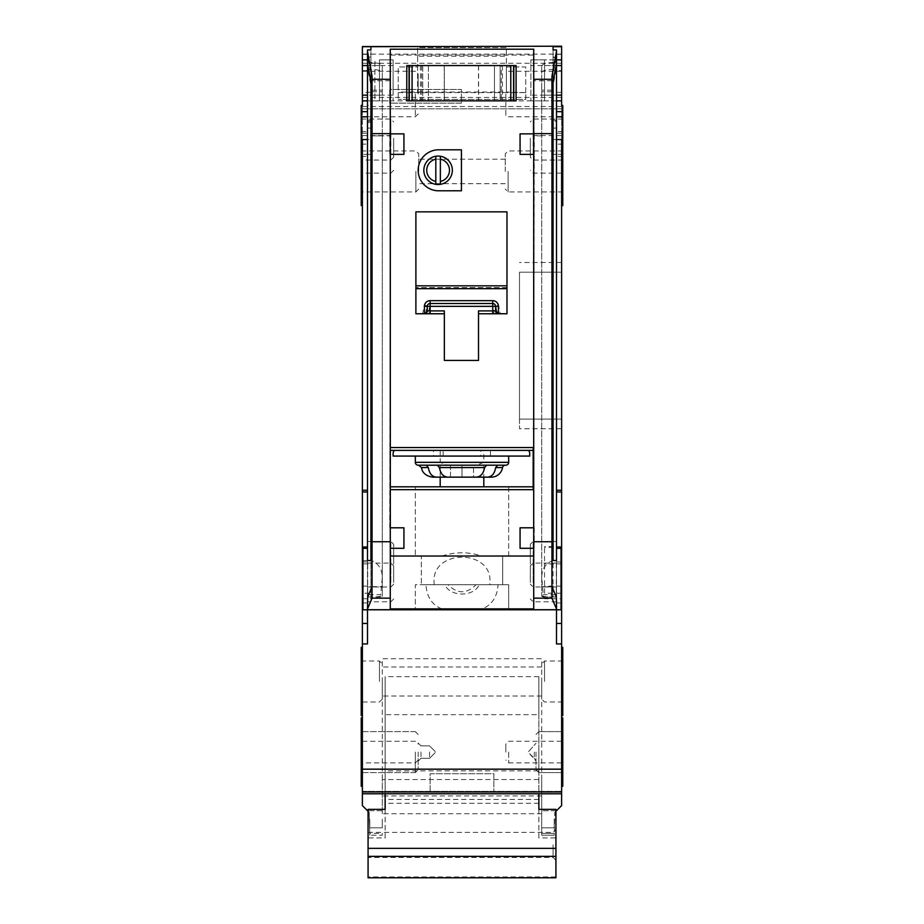 <?xml version="1.0" encoding="UTF-8"?>
<svg xmlns="http://www.w3.org/2000/svg" width="924" height="924" viewBox="0 0 924 924"><rect width="100%" height="100%" fill="white"/><g stroke="black" fill="none" stroke-linecap="round" stroke-linejoin="round"><path stroke-width="0.69" stroke-dasharray="4.62 3.46" d="M555.925 844.917L555.925 860.29L555.925 844.917M553.083 844.917L553.083 857.449L553.083 844.917M368.075 844.917L368.075 857.449L368.075 844.917M555.925 877.8L555.925 837.941L538.854 837.941L538.854 676.657L385.146 676.657L385.146 793.785M368.075 877.8L368.075 837.941L385.146 837.941L385.146 676.657M555.925 876.945L368.075 876.945M538.854 799.445L385.146 799.445M538.854 676.657L538.854 714.691L385.146 714.691M538.854 714.691L538.854 770.859L385.146 770.859M538.854 770.859L538.854 793.785M538.854 837.941L538.854 809.355M385.146 837.941L385.146 809.355M368.075 809.355L368.075 837.941M555.925 809.355L555.925 837.941M444.352 100.855L409.055 100.855L444.352 100.855L444.352 65.558L409.055 65.558L409.055 100.855L513.802 100.855L478.505 100.855L513.802 100.855L513.802 65.558L501.282 65.558L501.282 100.855M501.282 65.558L444.352 65.558M406.779 65.558L516.077 65.558L516.077 100.855L406.779 100.855L516.077 100.855L516.077 65.558L406.779 65.558L406.779 100.855L406.779 65.558M500.138 65.558L494.444 65.558L500.138 65.558L500.138 100.855L494.444 100.855L500.138 100.855L500.138 65.558M494.444 65.558L422.718 65.558L494.444 65.558L494.444 100.855L422.718 100.855L494.444 100.855L494.444 65.558M422.718 65.558L422.718 100.855L422.718 65.558M478.62 65.558L478.62 100.855M444.236 65.558L444.236 100.855M418.168 752.09L418.168 769.738L418.168 752.09M536.001 752.09L536.001 769.738L536.001 752.09M534.303 752.09L534.303 758.304L534.303 752.09M530.307 564.241L530.307 544.317L530.307 564.241M530.307 582.455L530.307 565.938L530.307 582.455M530.307 139.559L530.307 157.207L530.307 139.559M530.307 154.366L530.307 138.427L530.307 154.366M418.168 94.017L418.168 74.093L418.168 94.017M393.693 154.366L393.693 138.427L393.693 154.366M393.693 139.559L393.693 157.207L393.693 139.559M393.693 582.455L393.693 565.938L393.693 582.455M393.693 564.241L393.693 544.317L393.693 564.241M505.266 171.437L505.266 153.788L505.266 171.437M541.695 681.508L541.695 699.156L541.695 681.508M382.305 681.508L382.305 699.156L382.305 681.508M418.734 171.437L418.734 153.788L418.734 171.437M505.832 752.09L505.832 744.12L505.832 752.09M505.347 465.188L473.515 465.188L497.528 465.188L495.553 467.579L502.541 467.579A2.841 2.841 0 0 1 505.347 465.188L497.528 465.188L495.553 467.579C494.513 473.562 491.845 476.761 487.526 477.142L487.595 477.142C491.926 476.761 494.617 473.573 495.668 467.579L497.655 465.188L505.347 465.188L473.515 465.188L473.515 477.142L476.391 477.142L447.609 477.142C443.139 476.761 440.344 473.562 439.247 467.579L437.168 465.188L447.239 465.188L440.194 462.335L415.315 462.335L508.685 462.335L508.685 456.075L490.459 456.075L490.459 450.381L483.806 450.381L483.806 462.335L476.761 465.188L486.833 465.188L437.168 465.188L439.247 467.579C440.344 473.562 443.139 476.761 447.609 477.142L447.747 477.142C443.289 476.761 440.517 473.573 439.42 467.579L437.341 465.188L486.659 465.188L484.58 467.579C483.495 473.562 480.711 476.761 476.253 477.142L476.391 477.142C480.861 476.761 483.645 473.573 484.753 467.579L486.833 465.188L437.168 465.188L462 465.188L462 477.142L447.747 477.142L476.253 477.142L462 477.142L462 465.188L437.341 465.188L486.833 465.188L462 465.188L462 477.142L462 465.188L437.341 465.188M505.832 465.188A2.841 2.841 0 0 0 508.685 462.335L415.315 462.335A2.841 2.841 0 0 0 418.168 465.188L505.832 465.188L418.168 465.188M437.168 465.188L486.659 465.188L473.515 465.188L473.515 477.142L491.302 477.142A11.388 11.388 0 0 0 502.541 467.579L495.553 467.579C494.513 473.562 491.845 476.761 487.526 477.142L487.595 477.142M367.498 602.044L367.498 560.522M556.502 560.522L556.502 602.044M561.053 548.302L561.053 609.782L362.947 609.782L362.947 548.302M368.676 594.709L380.78 594.709L381.774 582.455C383.506 571.148 379.891 563.836 370.917 560.522M553.083 560.522C544.109 563.836 540.494 571.148 542.226 582.455L543.22 594.709L543.22 596.973L541.695 596.211L541.695 66.089L541.695 596.211M555.324 594.709L543.22 594.709M434.164 584.73L434.084 582.455C431.439 548.81 492.596 548.81 489.916 582.455L489.836 584.73L498.036 584.73C497.216 597.932 491.048 606.283 479.533 609.782L444.467 609.782C432.963 606.306 426.796 597.955 425.964 584.73L489.836 584.73M418.168 170.305A20.49 20.49 0 0 0 438.657 190.794L461.434 190.794L461.434 149.803L438.657 149.803A20.49 20.49 0 0 0 418.168 170.305M544.548 593.231L544.548 546.511L544.548 593.231L561.619 593.231L561.619 598.775L544.548 598.775M561.619 593.231L561.619 598.775M429.556 752.09L429.556 758.304L429.556 752.09M562.762 131.589L556.502 131.589L556.502 133.252L562.762 133.252L562.762 131.589L562.762 188.519L562.762 122.095L562.762 124.37L561.619 124.37L561.619 70.674L553.083 70.674L553.083 154.366L556.502 154.366L556.502 491.995L556.502 122.499L553.083 122.499L553.083 49.942L553.083 59.864L530.884 59.864L544.548 59.864L544.548 100.855L530.884 100.855L553.083 100.855L553.083 59.864L556.502 59.864M370.917 563.871L370.917 598.775L370.917 563.871L362.381 563.871L362.381 598.775L362.381 593.231L370.917 593.231M367.498 133.252L367.498 156.433L367.498 154.366L361.238 154.366L361.238 188.519L361.238 154.366L362.381 154.366L362.381 174.855L362.381 154.366L370.917 154.366L370.917 120.201L370.917 121.287L367.498 121.287L367.498 133.252L361.238 133.252L361.238 131.589L361.238 156.433L361.238 122.234L362.381 122.234L362.381 490.228L367.498 490.228L367.498 560.66L367.498 105.405L370.917 105.405L370.917 49.942L370.917 57.588L367.498 57.588L367.498 144.109L367.498 139.559L370.917 139.559L370.917 57.588M361.238 117.244L367.498 117.244M361.238 205.59L361.238 105.405M362.381 171.437L362.381 137.283L362.381 171.437M361.238 715.661L361.238 647.354M362.381 681.508L362.381 715.661L362.381 681.508M362.381 786.255L361.238 786.255L361.238 717.936L361.238 752.09L361.238 717.936L362.381 717.936L362.381 786.255L362.381 717.936M562.762 715.661L562.762 647.354M561.619 681.508L561.619 715.661L561.619 681.508M561.619 786.255L562.762 786.255L562.762 717.936L562.762 752.09L562.762 717.936L561.619 717.936L561.619 786.255L561.619 717.936M562.762 205.59L562.762 105.405M561.619 171.437L561.619 137.283L561.619 171.437M562.762 171.437L562.762 137.283L562.762 171.437M561.619 105.405L561.619 139.559M556.502 131.589L556.502 154.366L562.762 154.366L562.762 174.855L562.762 154.366L562.762 156.433L562.762 154.366L561.619 154.366L561.619 174.855L561.619 133.865L561.619 491.995L556.502 491.995L556.502 581.67L556.502 491.995M508.685 486.809L508.685 556.271L441.279 556.271C455.07 551.651 468.884 551.651 482.721 556.271L415.315 556.271L508.685 556.271L508.685 486.809L415.315 486.809L415.315 556.271L415.315 486.809L533.16 486.809L533.16 450.381L390.274 450.381L533.16 450.381L533.16 486.809L390.274 486.809L508.685 486.809M502.691 556.271L502.691 584.73L421.309 584.73L502.691 584.73L502.691 556.271L421.309 556.271L421.309 584.73L421.309 556.271L502.691 556.271M498.036 584.73L508.685 584.73L508.685 609.782L415.315 609.782L508.685 609.782L508.685 584.73L415.315 584.73L415.315 609.782L415.315 584.73L508.685 584.73L425.964 584.73M505.832 94.017L505.832 116.794L505.832 94.017M561.619 94.017L561.619 116.794L561.619 94.017M562.762 139.559L562.762 119.069L562.762 160.048L562.762 139.559L553.083 139.559L553.083 122.499M561.619 491.995L561.619 805.601L554.793 812.439C557.033 810.198 557.033 810.198 554.793 812.439C557.033 810.198 557.033 810.198 554.793 812.439L554.227 833.367L554.793 812.439C557.033 810.198 557.033 810.198 554.793 812.439C557.033 810.198 557.033 810.198 554.793 812.439L555.925 811.295M541.695 819.265L541.695 827.812L541.695 819.265M556.502 564.241L556.502 541.464L556.502 564.241M369.773 819.265L369.773 827.812L369.773 819.265M368.075 811.295L369.207 812.439C366.967 810.198 366.967 810.198 369.207 812.439C366.967 810.198 366.967 810.198 369.207 812.439L369.773 833.367L369.207 812.439C366.967 810.198 366.967 810.198 369.207 812.439C366.967 810.198 366.967 810.198 369.207 812.439L362.381 805.601L362.381 623.434L367.498 623.434L367.498 581.67L367.498 623.434M382.305 819.265L382.305 827.812L382.305 819.265M490.459 450.381L443.127 450.381L443.127 456.075L508.685 456.075L415.315 456.075L433.541 456.075L433.541 450.381L440.194 450.381L440.194 462.335M508.685 456.075L480.873 456.075L480.873 450.381M415.315 462.335L415.315 456.075M361.238 171.437L361.238 137.283L361.238 171.437M367.498 564.241L367.498 541.464L367.498 564.241M362.381 94.017L362.381 116.794L362.381 94.017M361.238 139.559L361.238 119.069L361.238 160.048L361.238 139.559L367.498 139.559L367.498 105.405M423.862 170.305A14.23 14.23 0 0 0 438.091 184.534A14.23 14.23 0 0 0 452.321 170.305A14.23 14.23 0 0 0 438.091 156.064A14.23 14.23 0 0 0 423.862 170.305M440.194 477.142L440.194 465.188L483.806 465.188L483.806 477.142M390.309 450.381L390.274 154.366L403.938 154.366L390.274 154.366L390.274 450.381L440.194 450.381M390.309 489.662L390.274 450.381L390.274 527.8L403.938 527.8L390.274 527.8L403.938 527.8L403.938 548.302L390.274 548.302L390.274 609.782L367.498 609.782L367.498 643.936L362.381 643.936M562.762 188.519L561.619 188.519L561.619 154.366L556.502 154.366L556.502 62.901L556.502 609.782L533.726 609.782L533.726 548.302L520.062 548.302L533.726 548.302L533.726 609.782L390.274 609.782L390.274 548.302L403.938 548.302L390.274 548.302L390.274 565.754L390.274 489.662L533.16 489.662L533.16 486.809L390.309 486.809M533.726 49.203L533.726 133.865L520.062 133.865L534.268 133.865L534.268 154.366L520.062 154.366L533.726 154.366L533.726 527.8L520.062 527.8L533.726 527.8L520.062 527.8L520.062 548.302L533.726 548.302L533.726 541.741M390.274 49.203L390.274 133.865L403.938 133.865L389.732 133.865L390.309 129.037L390.309 133.865M367.498 62.543L370.917 62.543C377.777 62.774 381.577 63.952 382.305 66.089L382.305 596.211L380.78 596.973L380.78 594.709M367.498 49.942L367.498 57.588M367.498 121.287L367.498 490.228L362.381 490.228L362.381 560.66L367.498 560.66L367.498 581.67L367.498 560.66L362.947 560.66M372.06 76.369L372.06 598.163M551.94 76.369L551.94 598.163M556.502 62.543L553.083 62.543L553.083 81.993M556.502 623.434L556.502 581.67L556.502 623.434L561.619 623.434M556.502 49.942L556.502 122.499M367.717 596.973L380.78 596.973M382.305 66.089L382.305 596.211M556.283 596.973L543.22 596.973M482.721 556.271L441.279 556.271M426.345 465.188L450.485 465.188L450.485 477.142L436.474 477.142C432.166 476.761 429.487 473.573 428.447 467.579L426.472 465.188L418.653 465.188L426.345 465.188L428.332 467.579C429.371 473.562 432.062 476.761 436.405 477.142L436.474 477.142C432.166 476.761 429.487 473.573 428.447 467.579L426.472 465.188L418.653 465.188L450.485 465.188L426.472 465.188L450.485 465.188L450.485 477.142L447.609 477.142L476.391 477.142C480.861 476.761 483.645 473.573 484.753 467.579L486.833 465.188M436.405 477.142L432.698 477.142C423.215 475.872 421.783 469.23 422.06 469.819L421.459 467.579L428.447 467.579L421.459 467.579L418.653 465.188M443.127 456.075L393.116 456.075L393.116 453.799A5.694 5.694 0 0 1 394.259 450.381L433.541 450.381M490.459 456.075L393.116 456.075L393.116 453.799A5.694 5.694 0 0 1 394.259 450.381A5.694 5.694 0 0 0 393.116 453.799L393.116 456.075L433.541 456.075M443.127 450.381L528.609 450.381A5.694 5.694 0 0 1 529.741 453.799L529.741 456.075L529.741 453.799A5.694 5.694 0 0 0 528.609 450.381A5.694 5.694 0 0 1 529.741 453.799L529.741 456.075L480.873 456.075M528.609 450.381L394.259 450.381M447.239 465.188L440.194 465.188M483.806 465.188L476.761 465.188M483.806 450.381L533.16 450.381L533.16 447.539L533.16 486.809M498.429 313.756L478.505 313.756L493.878 313.756L493.878 310.914L478.505 310.914L478.505 360.441L444.352 360.441L444.352 313.756L423.192 313.756L425.987 311.457L428.99 310.914L429.879 303.511A2.841 2.841 0 0 0 427.084 305.809A2.841 2.841 0 0 1 429.879 303.511A2.841 2.841 0 0 0 427.084 305.809L425.987 311.457L427.084 305.809A2.841 2.841 0 0 1 429.879 303.511L492.989 303.511L429.879 303.511L429.879 300.658A5.694 5.694 0 0 0 424.289 305.267L422.638 313.756L415.892 313.756L415.892 211.862L506.976 211.862L506.976 313.756L498.429 313.756L495.587 310.914L495.587 306.352A2.841 2.841 0 0 0 492.746 303.511L430.122 303.511A2.841 2.841 0 0 0 427.269 306.352L427.269 310.914L424.428 313.756L444.352 313.756L415.892 313.756L415.892 211.862L506.976 211.862L506.976 313.756L506.976 211.862L415.892 211.862L415.892 313.756L424.428 313.756M478.505 313.756L506.976 313.756L500.231 313.756L498.579 305.267L495.784 305.809L496.881 311.457L495.784 305.809A2.841 2.841 0 0 0 492.989 303.511A2.841 2.841 0 0 1 495.784 305.809L492.989 306.352L493.878 310.914L496.881 311.457A2.841 2.841 0 0 0 499.676 313.756L493.878 313.756M389.732 527.8L390.274 154.366L403.938 154.366L403.938 133.865L390.274 133.865L390.274 103.13L461.434 103.13L461.434 89.466L390.274 89.466L389.697 103.13L389.697 89.466L461.434 89.466L461.434 103.13L389.697 103.13L390.274 55.07L533.726 55.07L533.726 133.865L520.062 133.865L520.062 154.366L533.726 154.366L533.691 527.8L534.268 154.366M362.381 563.871L362.381 593.231M362.381 139.559L362.381 105.405M561.619 70.674L561.619 46.2L553.083 46.2L561.619 46.2L561.619 108.824L561.619 46.2L362.381 46.2L362.381 108.824L362.381 46.2L370.917 46.2L362.381 46.2L362.381 92.308L370.917 92.308L370.917 121.287M362.381 122.234L362.381 92.308M362.381 623.434L362.381 560.66M362.381 791.371L561.619 791.371L362.381 791.371M382.305 813.721L382.305 779.556L541.695 779.556L541.695 833.367L541.695 813.721L382.305 813.721L382.305 658.731L541.695 658.731L541.695 813.721M541.695 795.934L382.305 795.934M554.227 833.367L554.227 835.204L541.695 835.204L541.695 833.367L541.695 835.204L554.227 835.204L554.227 833.367L541.695 833.367L554.227 833.367M561.619 188.519L561.619 124.37M561.619 46.2L362.381 46.2L561.619 46.2M561.619 752.09L561.619 762.912L561.619 752.09M561.619 272.199L561.619 428.748L561.619 272.199L519.496 272.199L519.496 419.069L519.496 272.199L561.619 272.199M367.498 65.558L370.917 65.558L370.917 59.864L370.917 100.855L370.917 95.16L393.116 95.16L393.116 100.855L379.452 100.855L379.452 59.864L393.116 59.864L393.116 95.16M562.762 144.109L556.502 144.109L556.502 105.405L553.083 105.405L553.083 100.855L556.502 100.855M553.083 105.405L553.083 139.559M367.498 65.361L370.917 65.361L370.917 154.366L367.498 154.366L367.498 62.901L367.498 609.782L556.502 609.782L556.502 643.936L561.619 643.936M561.619 490.228L556.502 490.228M562.762 156.433L556.502 156.433L556.502 120.201L556.502 121.287L553.083 121.287M479.533 609.782L444.467 609.782M556.502 128.09L553.083 128.09M362.381 54.054L370.917 54.054L370.917 65.361M367.498 62.901L367.579 57.08L372.06 78.944L372.06 597.932L372.06 586.428L367.706 597.031L367.706 69.462L372.06 90.702M367.498 609.008L372.06 597.932L390.274 597.932L390.274 609.782M561.619 54.146L362.381 54.146M534.268 133.865L533.726 127.085M390.274 127.085L390.274 55.07M390.274 541.741L390.274 548.302M533.726 55.07L533.691 133.865M533.726 548.302L533.726 609.782M390.274 597.932L390.274 565.754M551.94 586.428L556.294 597.031L556.294 69.462L553.083 69.462C546.223 69.658 542.423 70.628 541.695 72.395L541.695 595.564L541.695 541.476L551.94 541.476L551.94 78.944L551.94 597.932L551.94 541.476L534.268 541.476L533.726 565.754M556.502 62.901L556.421 57.08L553.083 57.08L553.083 154.366L556.502 154.366L556.502 156.433M533.726 597.932L551.94 597.932L556.502 609.008M556.294 69.462L551.94 90.702M551.94 78.944L556.421 57.08M369.773 833.367L369.773 835.204L369.773 833.367L382.305 833.367L382.305 835.204L369.773 835.204L382.305 835.204L382.305 833.367L369.773 833.367M554.227 819.265L554.227 827.812L554.227 819.265M561.619 54.331L553.083 54.331L553.083 57.08M372.06 78.944L372.06 586.428M367.579 57.08L370.917 57.08M362.381 54.331L370.917 54.331M389.732 154.366L389.732 135.863L372.06 135.863L382.305 135.863L382.305 72.395C381.577 70.628 377.777 69.658 370.917 69.462L370.917 597.031C377.777 596.939 381.577 596.454 382.305 595.564L382.305 135.863M390.274 154.366L390.274 527.8L390.274 154.366M389.732 133.865L389.732 135.863M534.268 527.8L534.268 541.476M556.502 95.16L544.548 95.16L544.548 100.855L561.619 100.855L362.381 100.855L379.452 100.855L379.452 59.864L379.452 100.855L374.901 100.855L374.901 59.864L374.901 100.855L379.452 100.855M398.244 92.596L525.756 92.596L525.756 99.422L398.244 99.422L525.756 99.422L525.756 66.978L506.398 66.978L506.398 47.621L417.602 47.621L417.602 66.978L398.244 66.978L398.244 99.422L398.244 66.978L417.602 66.978L417.602 92.03L417.602 47.621L506.398 47.621L506.398 56.168L417.602 56.168M561.619 791.949L362.381 791.949L561.619 791.949M561.619 54.054L553.083 54.331M362.381 70.674L370.917 70.674L370.917 54.054M553.083 70.674L553.083 54.054M561.619 63.282L362.381 63.282M561.619 97.436L362.381 97.436M561.619 108.824L362.381 108.824L561.619 108.824M430.122 791.949L493.878 791.949L430.122 791.949L430.122 773.723L493.878 773.723L493.878 791.949L493.878 773.723L430.122 773.723L430.122 791.949M525.756 92.596L506.398 92.03L506.398 56.168M525.756 92.03L525.756 66.978L506.398 66.978L506.398 92.03L398.244 92.03M533.691 154.366L533.691 527.8M390.309 154.366L390.309 527.8M541.695 779.556L541.695 658.731L382.305 658.731L382.305 779.556M367.706 597.031L370.917 597.031M367.706 69.462L370.917 69.462M382.305 595.564L382.305 72.395M541.695 541.476L541.695 72.395M556.294 597.031L553.083 597.031L553.083 69.462M541.695 595.564C542.423 596.454 546.223 596.939 553.083 597.031M541.695 66.089C542.423 63.952 546.223 62.774 553.083 62.543M556.502 133.252L556.502 121.287M561.619 92.308L553.083 92.308M562.762 133.252L562.762 124.37M562.762 117.244L556.502 117.244L556.502 105.405M556.502 144.109L556.502 117.244M367.498 100.855L393.116 100.855L393.116 59.864L379.452 59.864M361.238 144.109L367.498 144.109M361.238 122.234L361.238 124.37L362.381 124.37M361.238 133.252L361.238 124.37M361.238 156.433L367.498 156.433M370.917 70.674L370.917 92.308M362.381 59.864L367.498 59.864M367.498 122.499L370.917 122.499M367.498 128.09L370.917 128.09M370.917 105.405L370.917 139.559M393.116 65.558L370.917 65.558L370.917 95.16L367.498 95.16M556.502 65.361L553.083 65.361M544.548 95.16L544.548 59.864L561.619 59.864M556.502 57.588L553.083 57.588M362.381 490.228L367.498 490.228M530.884 65.558L530.884 100.855L530.884 59.864L530.884 65.558L553.083 65.558M519.496 419.069L519.496 428.748L519.496 419.069L561.619 419.069L519.496 419.069M422.638 313.756L423.192 313.756A2.841 2.841 0 0 0 425.987 311.457A2.841 2.841 0 0 1 423.192 313.756M444.352 313.756L444.352 360.441L444.352 310.914L428.99 310.914L428.99 313.756M478.505 360.441L444.352 360.441L478.505 360.441L478.505 310.914L478.505 360.441M499.676 313.756L496.881 311.457A2.841 2.841 0 0 0 499.676 313.756L500.231 313.756M506.976 287.572L415.892 287.572L506.976 287.572M415.892 288.681L506.976 288.681M390.309 447.539L533.16 447.539L533.16 450.381M435.816 181.451L435.816 156.248M440.367 156.248L440.367 184.35M556.502 582.455L556.502 602.945L556.502 582.455M367.498 582.455L367.498 602.945L367.498 582.455M475.976 584.73L448.024 584.73C457.345 594.086 466.666 594.086 475.976 584.73L479.209 584.73C473.619 597.123 450.404 597.147 444.791 584.73L448.024 584.73M479.209 584.73L444.791 584.73M421.587 65.558L421.587 100.855M428.413 65.558L428.413 100.855L428.413 65.558M502.413 65.558L502.413 100.855M420.443 65.558L420.443 100.855M415.315 752.09L415.315 772.591L415.315 752.09M421.009 752.09L421.009 758.304L421.009 752.09M538.854 752.09L538.854 772.591L538.854 752.09M533.16 564.241L533.16 541.464L533.16 564.241M533.16 582.455L533.16 563.097L533.16 582.455M533.16 139.559L533.16 119.069L533.16 139.559M533.16 154.366L533.16 135.574L533.16 154.366M415.315 94.017L415.315 116.794L415.315 94.017M390.84 154.366L390.84 135.574L390.84 154.366M390.84 139.559L390.84 119.069L390.84 139.559M390.84 582.455L390.84 563.097L390.84 582.455M390.84 564.241L390.84 541.464L390.84 564.241M508.108 171.437L508.108 191.938L508.108 171.437M544.548 681.508L544.548 661.006L544.548 681.508M379.452 681.508L379.452 661.006L379.452 681.508M415.892 171.437L415.892 191.938L415.892 171.437M508.685 752.09L508.685 762.912L508.685 752.09M508.685 462.335L483.806 462.335M502.541 467.579L495.668 467.579M370.917 81.993L370.917 62.543M561.619 793.785L362.381 793.785M561.619 769.172L362.381 769.172M551.94 80.735L533.726 80.735M390.274 80.735L372.06 80.735M389.732 541.476L382.305 541.476M541.695 135.863L534.268 135.863M561.619 106.537L362.381 106.537M371.979 586.648L382.305 586.648M372.06 91.753L382.305 91.753M371.968 586.879L382.305 586.879M372.06 541.741L382.305 541.741M372.06 133.645L382.305 133.645M372.06 90.159L382.305 90.159M551.94 91.753L541.695 91.753M552.021 586.648L541.695 586.648M551.94 90.159L541.695 90.159M551.94 133.645L541.695 133.645M551.94 541.741L541.695 541.741M552.032 586.879L541.695 586.879M562.762 122.234L561.619 122.234M362.381 547.366L370.917 547.366M362.381 586.105L370.917 586.105M556.502 65.558L544.548 65.558M362.381 491.995L367.498 491.995M561.619 586.105L544.548 586.105M561.619 547.366L544.548 547.366M561.619 563.871L544.548 563.871M553.083 95.16L530.884 95.16M424.289 305.267L429.879 306.352L492.989 306.352L492.989 303.511A2.841 2.841 0 0 1 495.784 305.809A2.841 2.841 0 0 0 492.989 303.511L492.989 300.658A5.694 5.694 0 0 1 498.579 305.267M492.746 300.658L430.122 300.658M439.247 467.579L484.753 467.579L439.247 467.579M484.58 467.579L439.42 467.579M428.332 467.579L421.459 467.579M427.269 306.352A2.841 2.841 0 0 1 430.122 303.511M492.746 303.511A2.841 2.841 0 0 1 495.587 306.352M374.901 65.558L379.452 65.558M374.901 95.16L379.452 95.16M368.075 832.397L553.083 832.397L555.925 829.556M538.854 803.326L385.146 803.326M555.925 860.29L553.083 857.449L368.075 857.449M478.505 65.558L478.505 100.855M415.315 731.6L418.168 734.453L415.315 731.6L361.238 731.6L415.315 731.6M421.009 758.304L418.168 761.145L421.009 758.304L429.556 758.304L421.009 758.304M538.854 731.6L536.001 734.453L538.854 731.6L562.762 731.6L538.854 731.6M534.303 758.304L536.001 760.914L528.609 752.61L534.303 758.304M556.502 541.464L533.16 541.464L530.307 544.317M556.502 563.097L533.16 563.097L530.307 565.938M562.762 119.069L533.16 119.069L530.307 121.91M561.619 135.574L533.16 135.574L530.307 138.427M362.381 71.252L415.315 71.252L418.168 74.093M362.381 135.574L390.84 135.574L393.693 138.427M361.238 119.069L390.84 119.069L393.693 121.91M367.498 563.097L390.84 563.097L393.693 565.938M367.498 541.464L390.84 541.464L393.693 544.317M562.762 150.947L508.108 150.947L505.266 153.788M562.762 661.006L544.548 661.006L541.695 663.859M361.238 661.006L379.452 661.006L382.305 663.859M361.238 150.947L415.892 150.947L418.734 153.788M362.381 741.279L415.315 741.279L418.168 744.12M561.619 741.279L508.685 741.279L505.832 744.12M367.498 561.954L362.947 561.954M561.053 561.954L556.502 561.954M541.695 666.989L382.305 666.989M505.266 159.205L418.734 159.205M435.239 751.582L429.556 745.887L421.009 745.887L418.168 743.046L421.009 745.887L429.556 745.887L435.239 751.582M528.609 751.582L536.001 743.277L528.609 751.582M361.238 133.865L362.381 133.865M562.762 133.865L561.619 133.865M561.619 71.252L505.832 71.252M556.502 810.729L541.695 810.729L556.502 810.729M382.305 810.729L367.498 810.729L382.305 810.729M418.168 760.059L415.315 762.912L362.381 762.912M393.693 157.207L390.84 160.048L361.238 160.048M393.693 170.305L390.84 173.146L362.381 173.146M418.168 113.941L415.315 116.794L362.381 116.794M382.305 699.156L379.452 701.997L361.238 701.997M393.693 584.164L390.84 587.006L367.498 587.006M418.734 189.085L415.892 191.938L361.238 191.938M382.305 827.812L369.773 827.812L382.305 827.812M556.502 587.006L533.16 587.006L530.307 584.164M556.502 120.201L553.083 120.201M415.315 772.591L361.238 772.591L415.315 772.591L418.168 769.738L415.315 772.591M554.227 827.812L541.695 827.812L554.227 827.812M561.619 762.912L508.685 762.912L505.832 760.059M562.762 772.591L538.854 772.591L536.001 769.738L538.854 772.591L562.762 772.591M562.762 160.048L533.16 160.048L530.307 157.207M561.619 173.146L533.16 173.146L530.307 170.305M561.619 116.794L505.832 116.794M562.762 701.997L544.548 701.997L541.695 699.156M562.762 122.095L561.619 122.095M562.762 174.855L561.619 174.855M562.762 191.938L508.108 191.938L505.266 189.085M562.762 137.283L561.619 137.283M361.238 137.283L362.381 137.283M361.238 122.095L362.381 122.095M361.238 131.589L367.498 131.589M361.238 188.519L362.381 188.519M361.238 174.855L362.381 174.855M367.498 120.201L370.917 120.201M362.381 598.775L370.917 598.775M362.381 546.511L370.917 546.511M435.239 752.61L429.556 758.304L435.239 752.61M561.619 546.511L544.548 546.511M561.619 262.52L519.496 262.52M561.619 428.748L519.496 428.748M505.266 183.68L418.734 183.68M541.695 696.026L382.305 696.026M561.053 602.945L556.502 602.945M367.498 602.945L362.947 602.945M556.502 601.813L533.16 601.813L530.307 598.96M393.693 598.96L390.84 601.813L367.498 601.813"/><path stroke-width="1.39" d="M538.854 793.785L538.854 809.355L555.925 809.355L555.925 877.8L368.075 877.8L368.075 809.355L385.146 809.355L385.146 793.785M555.925 848.359L368.075 848.359M555.925 856.363L368.075 856.363M412.081 65.558L412.081 100.855L409.055 100.855L409.055 65.558L406.779 65.558L513.802 65.558L513.802 100.855L516.077 100.855L516.077 65.558L513.802 65.558L516.077 65.558L516.077 100.855L510.787 100.855L510.787 65.558M412.081 100.855L510.787 100.855M406.779 100.855L409.055 100.855L406.779 100.855L406.779 65.558L406.779 100.855M415.315 456.075L415.315 462.335A2.841 2.841 0 0 0 418.168 465.188L437.168 465.188M415.315 462.335L508.685 462.335A2.841 2.841 0 0 1 505.832 465.188L418.168 465.188M486.833 465.188L505.832 465.188M426.345 465.188L428.332 467.579C429.371 473.562 432.062 476.761 436.405 477.142L487.595 477.142C491.926 476.761 494.617 473.573 495.668 467.579L497.655 465.188L486.659 465.188L484.58 467.579C483.495 473.562 480.711 476.761 476.253 477.142L447.747 477.142C443.289 476.761 440.517 473.573 439.42 467.579L437.341 465.188M487.595 477.142L491.302 477.142A11.388 11.388 0 0 0 502.541 467.579A2.841 2.841 0 0 1 505.347 465.188M367.498 548.302L362.947 548.302L362.947 609.782L367.498 609.782L367.717 594.709L368.676 594.709M370.917 81.993L370.917 560.522L367.498 560.522L367.498 49.942L370.917 49.942L370.917 46.72L362.381 46.72L362.381 59.864L367.498 59.864M556.502 548.302L561.053 548.302L561.053 609.782L367.498 609.782L367.498 643.936L362.381 643.936L362.381 805.601L368.075 811.295M362.381 46.72L561.619 46.2L561.619 105.405L562.762 105.405L562.762 139.559L561.619 139.559L561.619 643.936L556.502 643.936L556.502 602.044L556.283 594.709L555.324 594.709M553.083 81.993L553.083 560.522L556.502 560.522L556.502 51.178L551.94 76.369L551.94 598.163L533.726 598.163L533.726 609.782M449.48 170.305A11.388 11.388 0 0 0 440.367 159.147L440.367 156.248A14.23 14.23 0 0 1 440.367 184.35L440.367 181.451A11.388 11.388 0 0 0 449.48 170.305M418.168 170.305A20.49 20.49 0 0 0 438.657 190.794L461.434 190.794L461.434 149.803L438.657 149.803A20.49 20.49 0 0 0 418.168 170.305M367.498 490.228L362.381 490.228L362.381 139.559L361.238 139.559L361.238 111.677L367.498 111.677M361.238 139.559L361.238 205.59L362.381 205.59M362.381 647.354L361.238 647.354L361.238 715.661L362.381 715.661M362.381 717.936L361.238 717.936L361.238 786.255L362.381 786.255M561.619 647.354L562.762 647.354L562.762 715.661L561.619 715.661M562.762 139.559L562.762 205.59L561.619 205.59M561.619 717.936L562.762 717.936L562.762 786.255L561.619 786.255M508.685 462.335L508.685 456.075M440.367 184.35A14.23 14.23 0 0 1 435.816 184.35L435.816 181.451L435.816 184.35A14.23 14.23 0 0 1 435.816 156.248L435.816 159.147A11.388 11.388 0 0 0 435.816 181.451L435.816 159.147M440.194 486.809L440.194 477.142M483.806 477.142L483.806 486.809M478.505 313.756L506.976 313.756L506.976 211.862L415.892 211.862L415.892 313.756L444.352 313.756L444.352 360.441L478.505 360.441L478.505 310.914L492.746 310.914L492.746 306.352L430.122 306.352L430.122 310.914L444.352 310.914L444.352 313.756M390.309 489.662L533.16 489.662L533.16 447.539L390.309 447.539M551.94 133.645L533.726 133.645L533.726 49.203L390.274 49.203L390.274 527.8L403.938 527.8L403.938 548.302L390.298 548.302L390.274 598.163L372.06 598.163L367.498 608.974M390.274 556.017L533.726 556.017M533.726 598.163L533.726 548.302L520.062 548.302L520.062 527.8L533.702 527.8L533.702 548.302L533.726 541.741L551.94 541.741M533.702 154.366L520.062 154.366L520.062 133.865L533.702 133.865L533.726 527.8M390.298 133.865L403.938 133.865L403.938 154.366L390.298 154.366M533.726 608.881L390.274 608.881M390.274 609.782L390.274 598.163M367.717 594.709L367.717 596.973L372.06 586.648M556.283 594.709L556.283 596.973L551.94 586.648M556.502 608.974L551.94 598.163M553.083 49.942L553.083 46.72L553.083 49.942L556.502 49.942L556.502 51.178M440.367 156.248A14.23 14.23 0 0 0 435.816 156.248M440.367 159.147L440.367 181.451M436.405 477.142L432.698 477.142C423.215 475.872 421.783 469.23 422.06 469.819L421.459 467.579L418.653 465.188M394.259 450.381A5.694 5.694 0 0 0 393.116 453.799L393.116 456.075L529.741 456.075L529.741 453.799A5.694 5.694 0 0 0 528.609 450.381M533.16 450.381L390.309 450.381M362.381 490.228L362.381 643.936M361.238 111.677L361.238 105.405L362.381 105.405L362.381 95.16L367.498 95.16M362.381 59.864L362.381 95.16M555.925 811.295L561.619 805.601L561.619 791.949L362.381 791.949L561.619 791.949L561.619 769.172L362.381 769.172M561.619 643.936L561.619 769.172M556.502 490.228L561.619 490.228M561.619 139.559L556.502 139.559M561.619 46.72L553.083 46.72M390.274 133.645L372.06 133.645L372.06 76.369L367.498 51.178M362.381 139.559L367.498 139.559M390.309 127.085L390.309 133.865M390.309 154.366L390.309 527.8M533.691 154.366L533.691 527.8M372.06 598.163L372.06 133.645M533.691 127.085L533.691 133.865M551.94 88.288L556.502 63.109M372.06 541.741L390.274 541.741L390.298 548.302L390.274 527.8M372.06 88.288L367.498 63.109M561.619 100.855L556.502 100.855M362.381 100.855L367.498 100.855M370.917 49.942L370.917 46.72M561.619 59.864L556.502 59.864M492.989 300.658L492.746 300.658A5.694 5.694 0 0 1 498.429 306.352L495.587 306.352L495.587 310.914L492.746 310.914L492.746 313.756M424.428 306.352L427.269 306.352A2.841 2.841 0 0 1 430.122 303.511A2.841 2.841 0 0 0 427.269 306.352L427.269 310.914A2.841 2.841 0 0 1 424.428 313.756L424.428 306.352A5.694 5.694 0 0 1 430.122 300.658L430.122 303.511L492.746 303.511L492.746 306.352L495.587 306.352A2.841 2.841 0 0 0 492.746 303.511L492.746 300.658L429.879 300.658M506.976 288.681L415.892 288.681M390.309 486.809L533.16 486.809M498.429 313.756A2.841 2.841 0 0 1 495.587 310.914A2.841 2.841 0 0 0 498.429 313.756L498.429 306.352M513.571 65.558L513.571 100.855M409.286 100.855L409.286 65.558M502.541 467.579L495.668 467.579M561.619 793.785L362.381 793.785M390.274 79.291L372.06 79.291M551.94 79.291L533.726 79.291M390.274 609.725L367.498 609.725M556.502 609.725L533.726 609.725M562.762 111.677L556.502 111.677M362.381 65.558L367.498 65.558M561.619 95.16L556.502 95.16M561.619 65.558L556.502 65.558M561.619 623.434L556.502 623.434M561.619 491.995L556.502 491.995M362.381 623.434L367.498 623.434M362.381 491.995L367.498 491.995M415.892 285.828L506.976 285.828M428.332 467.579L421.459 467.579M484.58 467.579L439.42 467.579M430.122 313.756L430.122 310.914L427.269 310.914A2.841 2.841 0 0 1 424.428 313.756M427.269 306.352L430.122 306.352L430.122 303.511M495.587 306.352A2.841 2.841 0 0 0 492.746 303.511M361.238 116.794L367.498 116.794M562.762 116.794L556.502 116.794M562.762 173.712L561.619 173.712M361.238 173.712L362.381 173.712"/></g></svg>
